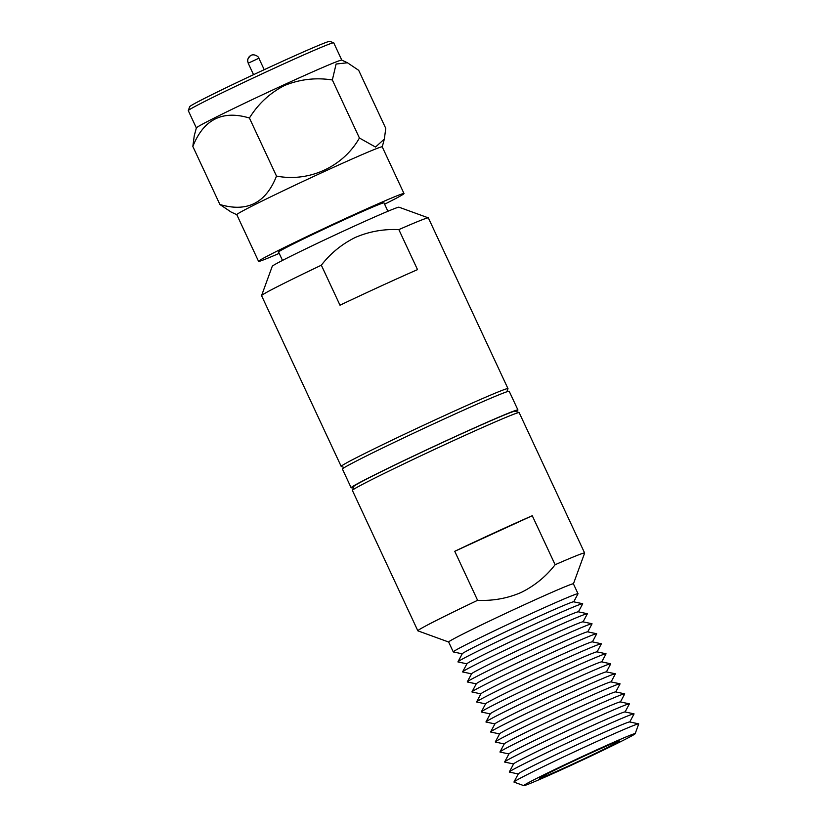 <?xml version="1.0" encoding="UTF-8"?>
<svg xmlns="http://www.w3.org/2000/svg" width="827" height="827" viewBox="0 0 827 827"><rect width="100%" height="100%" fill="white"/><g stroke="black" fill="none" stroke-linecap="round" stroke-linejoin="round"><path stroke-width="1.24" d="M507.974 388.628L428.365 217.904A92.014 2.46 155 0 0 428.303 217.852L398.976 207.195A69.933 1.871 155 0 0 348.705 228.676A69.933 1.871 155 0 0 273.613 265.25A69.933 1.871 155 0 0 272.259 266.284L261.57 295.601A92.014 2.46 155 0 0 261.57 295.673L341.189 466.407A92.014 2.46 -25 0 1 342.967 464.981A92.014 2.46 -25 0 1 432.697 421.026A92.014 2.46 -25 0 1 507.974 388.628A92.014 2.46 -25 0 1 507.974 388.7L506.848 391.791M321.331 265.198C330.542 253.32 341.913 244.058 355.424 237.401C369.121 231.519 383.594 228.924 398.852 229.606L417.511 269.623A92.014 2.46 155 0 0 339.99 305.204L321.331 265.198A92.014 2.46 155 0 0 263.358 294.247A92.014 2.46 155 0 0 261.57 295.601M428.303 217.852A92.014 2.46 155 0 0 398.852 229.606M279.206 253.362A80.24 2.15 -25 0 1 258.562 261.353A80.24 2.15 -25 0 1 260.123 260.112A80.24 2.15 -25 0 1 338.367 221.781A80.24 2.15 -25 0 1 404 193.539A80.24 2.15 -25 0 1 402.449 194.779A80.24 2.15 -25 0 1 384.617 204.207M382.25 146.875L384.348 139.039L385.764 128.371L358.691 70.316L347.464 62.769L341.768 60.113A80.24 2.15 155 0 0 284.075 84.757A80.24 2.15 155 0 0 197.922 126.727A80.24 2.15 155 0 0 196.361 127.916L194.252 135.783L192.836 146.451L219.91 204.507L231.136 212.053L236.801 214.689M347.464 62.769L336.103 64.03L332.351 79.961C315.862 77.397 299.943 79.237 284.581 85.47C269.922 92.986 258.21 103.83 249.423 118.023C222.484 109.908 203.618 119.377 192.836 146.451M341.799 60.133L333.726 42.808A80.24 2.15 155 0 0 333.674 42.777L329.756 41.35A77.293 2.067 155 0 0 274.192 65.095A77.293 2.067 155 0 0 191.202 105.525A77.293 2.067 155 0 0 189.703 106.662L188.287 110.57A80.24 2.15 155 0 0 188.277 110.632L196.361 127.947M333.674 42.777A80.24 2.15 155 0 0 275.991 67.421A80.24 2.15 155 0 0 189.838 109.391A80.24 2.15 155 0 0 188.287 110.57M344.332 467.575L341.241 466.449A92.014 2.46 -25 0 1 341.189 466.407M387.904 211.257L383.986 202.863A58.159 1.561 155 0 0 336.413 223.342A58.159 1.561 155 0 0 279.702 251.119A58.159 1.561 155 0 0 278.575 252.018L282.493 260.412M404 193.539L382.239 146.855A80.24 2.15 155 0 0 316.596 175.097A80.24 2.15 155 0 0 238.352 213.428A80.24 2.15 155 0 0 236.791 214.669L258.562 261.353M384.348 139.039L375.53 147.061L359.425 138.016C343.174 166.661 309.412 182.385 276.497 176.089C265.922 203.049 247.056 212.518 219.91 204.507M276.497 176.089L249.423 118.023M359.425 138.016L332.351 79.961M516.027 411.474A92.014 2.46 155 0 0 516.141 411.401A92.014 2.46 155 0 0 517.929 409.975L509.215 391.295A92.014 2.46 155 0 0 443.014 419.516A92.014 2.46 155 0 0 344.218 467.648A92.014 2.46 155 0 0 342.43 469.074L351.134 487.744A92.014 2.46 155 0 0 353.511 487.258M517.929 409.975A92.014 2.46 155 0 0 451.718 438.196A92.014 2.46 155 0 0 352.922 486.317A92.014 2.46 155 0 0 351.134 487.744M524.938 784.668A61.467 1.644 -25 0 1 590.933 752.518A61.467 1.644 -25 0 1 635.157 733.714A61.467 1.644 -25 0 1 633.968 734.614A61.467 1.644 -25 0 1 574.765 763.631A61.467 1.644 -25 0 1 523.78 785.65A61.467 1.644 -25 0 1 524.938 784.668M523.78 785.65L514.001 782.094A68.827 1.84 -25 0 1 513.97 781.98A68.827 1.84 -25 0 1 515.293 780.998A68.827 1.84 -25 0 1 589.196 744.993A68.827 1.84 -25 0 1 638.651 723.842A68.827 1.84 -25 0 1 638.723 723.945L635.157 733.714M618.627 741.664A44.172 1.178 -25 0 1 571.199 764.768A44.172 1.178 -25 0 1 539.421 778.31A44.172 1.178 -25 0 1 540.279 777.628A44.172 1.178 -25 0 1 583.345 756.529A44.172 1.178 -25 0 1 619.485 740.982A44.172 1.178 -25 0 1 618.627 741.664M462.241 653.816L453.341 651.945A68.827 1.84 -25 0 1 453.268 651.903L448.658 642.01A68.827 1.84 -25 0 1 449.991 640.946A68.827 1.84 -25 0 1 523.894 604.94A68.827 1.84 -25 0 1 573.411 583.831L578.021 593.724A68.827 1.84 -25 0 1 578.011 593.807L573.721 601.829M453.268 651.903A68.827 1.84 -25 0 1 454.602 650.839A68.827 1.84 -25 0 1 528.505 614.833A68.827 1.84 -25 0 1 578.021 593.724M532.268 515.717L555.124 564.727C545.913 576.605 534.542 585.867 521.031 592.525C507.344 598.407 492.861 601.002 477.603 600.319L454.747 551.299A92.014 2.46 -25 0 1 532.268 515.717L454.747 551.299M448.668 642.031L417.904 630.846A92.014 2.46 -25 0 1 417.842 630.805A92.014 2.46 -25 0 1 419.63 629.378A92.014 2.46 -25 0 1 477.603 600.319M555.124 564.727A92.014 2.46 -25 0 1 584.637 553.025L519.17 412.642A92.014 2.46 155 0 0 519.108 412.59A92.014 2.46 155 0 0 442.786 445.557A92.014 2.46 155 0 0 354.163 488.995A92.014 2.46 155 0 0 352.385 490.339A92.014 2.46 155 0 0 352.385 490.411L417.842 630.805M519.108 412.59L515.2 411.174A89.068 2.388 155 0 0 441.318 443.076A89.068 2.388 155 0 0 355.527 485.118A89.068 2.388 155 0 0 353.811 486.431L352.385 490.339M466.904 663.823L458.003 661.951A68.827 1.84 -25 0 1 457.951 661.838L462.283 653.723A61.467 1.644 -25 0 1 529.466 620.695A61.467 1.644 -25 0 1 573.628 601.808L582.632 603.7A68.827 1.84 -25 0 1 582.684 603.813L578.393 611.835M457.951 661.838A68.827 1.84 -25 0 1 533.167 624.84A68.827 1.84 -25 0 1 582.632 603.7M471.576 673.84L462.675 671.969A68.827 1.84 -25 0 1 462.613 671.844L466.955 663.74A61.467 1.644 -25 0 1 534.128 630.701A61.467 1.644 -25 0 1 578.3 611.815L587.294 613.706A68.827 1.84 -25 0 1 587.356 613.83L583.066 621.852M462.613 671.844A68.827 1.84 -25 0 1 537.839 634.857A68.827 1.84 -25 0 1 587.294 613.706M476.249 683.846L467.338 681.975A68.827 1.84 -25 0 1 467.286 681.861L471.617 673.747A61.467 1.644 -25 0 1 538.801 640.718A61.467 1.644 -25 0 1 582.963 621.832L591.967 623.723A68.827 1.84 -25 0 1 592.018 623.837L587.728 631.859M467.286 681.861A68.827 1.84 -25 0 1 542.512 644.874A68.827 1.84 -25 0 1 591.967 623.723M480.911 693.863L472.01 691.992A68.827 1.84 -25 0 1 471.959 691.868L476.29 683.764A61.467 1.644 -25 0 1 543.473 650.725A61.467 1.644 -25 0 1 587.635 631.838L596.629 633.73A68.827 1.84 -25 0 1 596.691 633.854L592.401 641.876M471.959 691.868A68.827 1.84 -25 0 1 547.174 654.881A68.827 1.84 -25 0 1 596.629 633.73M485.583 703.87L476.683 701.999A68.827 1.84 -25 0 1 476.621 701.885L480.963 693.77A61.467 1.644 -25 0 1 548.136 660.742A61.467 1.644 -25 0 1 592.308 641.855L601.301 643.747A68.827 1.84 -25 0 1 601.353 643.861L597.073 651.883M476.621 701.885A68.827 1.84 -25 0 1 551.847 664.898A68.827 1.84 -25 0 1 601.301 643.747M490.256 713.887L481.345 712.016A68.827 1.84 -25 0 1 481.293 711.892L485.625 703.787A61.467 1.644 -25 0 1 552.808 670.749A61.467 1.644 -25 0 1 596.97 651.862L605.974 653.754A68.827 1.84 -25 0 1 606.026 653.878L601.736 661.9M481.293 711.892A68.827 1.84 -25 0 1 556.519 674.904A68.827 1.84 -25 0 1 605.974 653.754M494.918 723.894L486.018 722.033A68.827 1.84 -25 0 1 485.966 721.909L490.297 713.804A61.467 1.644 -25 0 1 557.47 680.766A61.467 1.644 -25 0 1 601.642 661.879L610.636 663.771A68.827 1.84 -25 0 1 610.698 663.885L606.408 671.917M485.966 721.909A68.827 1.84 -25 0 1 561.182 684.921A68.827 1.84 -25 0 1 610.636 663.771M499.591 733.911L490.69 732.04A68.827 1.84 -25 0 1 490.628 731.926L494.97 723.811A61.467 1.644 -25 0 1 562.143 690.783A61.467 1.644 -25 0 1 606.315 671.896L615.309 673.778A68.827 1.84 -25 0 1 615.36 673.902L611.07 681.924M490.628 731.926A68.827 1.84 -25 0 1 565.854 694.928A68.827 1.84 -25 0 1 615.309 673.778M504.253 743.928L495.352 742.057A68.827 1.84 -25 0 1 495.301 741.933L499.632 733.828A61.467 1.644 -25 0 1 566.815 700.789A61.467 1.644 -25 0 1 610.977 681.903L619.981 683.795A68.827 1.84 -25 0 1 620.033 683.919L615.743 691.941M495.301 741.933A68.827 1.84 -25 0 1 570.527 704.945A68.827 1.84 -25 0 1 619.981 683.795M508.925 753.935L500.025 752.063A68.827 1.84 -25 0 1 499.973 751.95L504.305 743.835A61.467 1.644 -25 0 1 571.478 710.807A61.467 1.644 -25 0 1 615.65 691.92L624.643 693.812A68.827 1.84 -25 0 1 624.705 693.925L620.415 701.947M499.973 751.95A68.827 1.84 -25 0 1 575.189 714.952A68.827 1.84 -25 0 1 624.643 693.812M513.598 763.952L504.697 762.081A68.827 1.84 -25 0 1 504.635 761.956L508.977 753.852A61.467 1.644 -25 0 1 576.15 720.813A61.467 1.644 -25 0 1 620.312 701.927L629.316 703.818A68.827 1.84 -25 0 1 629.368 703.942L625.078 711.964M504.635 761.956A68.827 1.84 -25 0 1 579.861 724.969A68.827 1.84 -25 0 1 629.316 703.818M518.26 773.958L509.36 772.087A68.827 1.84 -25 0 1 509.308 771.973L513.639 763.859A61.467 1.644 -25 0 1 580.823 730.83A61.467 1.644 -25 0 1 624.985 711.944L633.989 713.835A68.827 1.84 -25 0 1 634.04 713.949L629.75 721.971M509.308 771.973A68.827 1.84 -25 0 1 584.534 734.976A68.827 1.84 -25 0 1 633.989 713.835M513.97 781.98L518.312 773.876A61.467 1.644 -25 0 1 585.485 740.837A61.467 1.644 -25 0 1 629.657 721.95L638.651 723.842M584.637 553.025A92.014 2.46 -25 0 1 584.627 553.098L573.421 583.852M264.216 69.695L258.872 58.231L248.203 63.203C248.586 61.281 245.102 61.643 250.426 55.709A5.892 5.748 58.2 0 0 248.317 63.11M253.548 74.668L248.203 63.203M258.872 58.231C259.182 57.032 254.065 53.104 250.426 55.709"/></g></svg>
